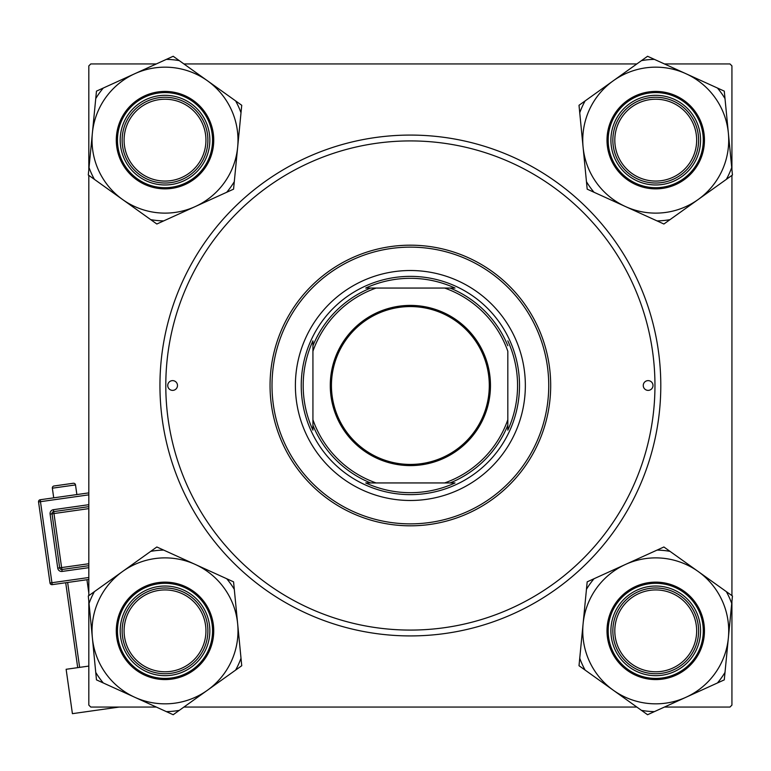 <?xml version="1.0" encoding="UTF-8"?>
<svg xmlns="http://www.w3.org/2000/svg" width="771" height="771" viewBox="0 0 771 771"><rect width="100%" height="100%" fill="white"/><g stroke="black" fill="none" stroke-linecap="round" stroke-linejoin="round"><path stroke-width="1.16" d="M159.944 385.5A250.421 250.421 0 0 1 410.374 135.079A250.421 250.421 0 0 1 660.795 385.5A250.421 250.421 0 0 1 410.374 635.921A250.421 250.421 0 0 1 159.944 385.5M731.93 169.668L731.93 65.892L729.983 63.945L664.438 63.945M636.827 63.945L183.912 63.945M156.301 63.945L90.766 63.945L88.819 65.892L88.819 169.668M156.301 707.055L90.766 707.055L88.819 705.108L88.819 601.332M88.819 595.626L88.819 175.374M731.93 601.332L731.93 705.108L729.983 707.055L664.438 707.055M636.827 707.055L183.912 707.055M731.93 595.626L731.93 175.374M614.805 630.861A40.921 40.921 0 0 0 655.736 671.782A40.921 40.921 0 0 0 696.656 630.861A40.921 40.921 0 0 0 655.736 589.931A40.921 40.921 0 0 0 614.805 630.861M698.603 630.861A42.877 42.877 0 0 1 655.736 673.729A42.877 42.877 0 0 1 612.858 630.861A42.877 42.877 0 0 1 655.736 587.984A42.877 42.877 0 0 1 698.603 630.861M124.092 630.861A40.921 40.921 0 0 0 165.013 671.782A40.921 40.921 0 0 0 205.944 630.861A40.921 40.921 0 0 0 165.013 589.931A40.921 40.921 0 0 0 124.092 630.861M207.891 630.861A42.877 42.877 0 0 1 165.013 673.729A42.877 42.877 0 0 1 122.146 630.861A42.877 42.877 0 0 1 165.013 587.984A42.877 42.877 0 0 1 207.891 630.861M696.656 140.139A40.921 40.921 0 0 0 655.736 99.218A40.921 40.921 0 0 0 614.805 140.139A40.921 40.921 0 0 0 655.736 181.069A40.921 40.921 0 0 0 696.656 140.139M612.858 140.139A42.877 42.877 0 0 1 655.736 97.271A42.877 42.877 0 0 1 698.603 140.139A42.877 42.877 0 0 1 655.736 183.016A42.877 42.877 0 0 1 612.858 140.139M205.944 140.139A40.921 40.921 0 0 0 165.013 99.218A40.921 40.921 0 0 0 124.092 140.139A40.921 40.921 0 0 0 165.013 181.069A40.921 40.921 0 0 0 205.944 140.139M122.146 140.139A42.877 42.877 0 0 1 165.013 97.271A42.877 42.877 0 0 1 207.891 140.139A42.877 42.877 0 0 1 165.013 183.016A42.877 42.877 0 0 1 122.146 140.139M613.282 690.218A72.975 72.975 0 0 1 583.098 623.778L579.011 665.72L647.563 714.727L724.277 679.868L732.45 596.002L663.898 546.986L587.184 581.845L583.098 623.778A72.975 72.975 0 0 1 698.179 571.494A72.975 72.975 0 0 1 685.92 697.302A72.975 72.975 0 0 1 613.282 690.218M579.744 658.241A80.772 80.772 0 0 0 585.122 670.086M614.921 649.404A44.824 44.824 0 0 1 637.193 590.046A44.824 44.824 0 0 1 696.541 612.319A44.824 44.824 0 0 1 674.268 671.666A44.824 44.824 0 0 1 614.921 649.404M694.767 613.118A42.877 42.877 0 0 0 637.993 591.82A42.877 42.877 0 0 0 616.694 648.594A42.877 42.877 0 0 0 673.468 669.893A42.877 42.877 0 0 0 694.767 613.118M700.087 610.699A48.718 48.718 0 0 1 675.888 675.213A48.718 48.718 0 0 1 611.374 651.013A48.718 48.718 0 0 1 635.574 586.5A48.718 48.718 0 0 1 700.087 610.699A48.718 48.718 0 0 0 635.574 586.5A48.718 48.718 0 0 0 611.374 651.013M731.718 603.481A80.772 80.772 0 0 0 726.34 591.627M670.018 551.361A80.772 80.772 0 0 0 657.065 550.099M594.027 578.742A80.772 80.772 0 0 0 586.452 589.323M641.443 710.361A80.772 80.772 0 0 0 654.406 711.623M717.435 682.981A80.772 80.772 0 0 0 725.01 672.389M92.385 637.935A72.975 72.975 0 0 1 122.57 571.494L88.299 596.002L96.471 679.868L173.186 714.727L241.737 665.72L233.565 581.845L156.841 546.986L122.57 571.494A72.975 72.975 0 0 1 237.651 623.778A72.975 72.975 0 0 1 134.829 697.302A72.975 72.975 0 0 1 92.385 637.935M94.409 591.627A80.772 80.772 0 0 0 89.022 603.481M124.208 612.319A44.824 44.824 0 0 1 183.556 590.046A44.824 44.824 0 0 1 205.828 649.404A44.824 44.824 0 0 1 146.471 671.666A44.824 44.824 0 0 1 124.208 612.319M204.045 648.594A42.877 42.877 0 0 0 182.756 591.82A42.877 42.877 0 0 0 125.981 613.118A42.877 42.877 0 0 0 147.28 669.893A42.877 42.877 0 0 0 204.045 648.594M209.375 651.013A48.718 48.718 0 0 1 144.861 675.213A48.718 48.718 0 0 1 120.662 610.699A48.718 48.718 0 0 1 185.165 586.5A48.718 48.718 0 0 1 209.375 651.013A48.718 48.718 0 0 0 185.165 586.5A48.718 48.718 0 0 0 120.662 610.699M235.618 670.086A80.772 80.772 0 0 0 241.005 658.241M234.288 589.323A80.772 80.772 0 0 0 226.722 578.742M163.683 550.099A80.772 80.772 0 0 0 150.731 551.361M95.739 672.389A80.772 80.772 0 0 0 103.304 682.981M166.343 711.623A80.772 80.772 0 0 0 179.296 710.361M728.364 133.065A72.975 72.975 0 0 1 698.179 199.506L732.45 174.998L724.277 91.132L647.563 56.273L579.011 105.28L587.184 189.155L663.898 224.014L698.179 199.506A72.975 72.975 0 0 1 583.098 147.222A72.975 72.975 0 0 1 685.92 73.698A72.975 72.975 0 0 1 728.364 133.065M726.34 179.373A80.772 80.772 0 0 0 731.718 167.519M696.541 158.681A44.824 44.824 0 0 1 637.193 180.954A44.824 44.824 0 0 1 614.921 121.596A44.824 44.824 0 0 1 674.268 99.334A44.824 44.824 0 0 1 696.541 158.681M616.694 122.406A42.877 42.877 0 0 0 637.993 179.18A42.877 42.877 0 0 0 694.767 157.882A42.877 42.877 0 0 0 673.468 101.107A42.877 42.877 0 0 0 616.694 122.406M611.374 119.987A48.718 48.718 0 0 1 675.888 95.787A48.718 48.718 0 0 1 700.087 160.301A48.718 48.718 0 0 1 635.574 184.5A48.718 48.718 0 0 1 611.374 119.987A48.718 48.718 0 0 0 635.574 184.5A48.718 48.718 0 0 0 700.087 160.301M585.122 100.914A80.772 80.772 0 0 0 579.744 112.759M586.452 181.677A80.772 80.772 0 0 0 594.027 192.258M657.065 220.901A80.772 80.772 0 0 0 670.018 219.639M725.01 98.611A80.772 80.772 0 0 0 717.435 88.019M654.406 59.377A80.772 80.772 0 0 0 641.443 60.639M207.457 80.782A72.975 72.975 0 0 1 237.651 147.222L241.737 105.28L173.186 56.273L96.471 91.132L88.299 174.998L156.841 224.014L233.565 189.155L237.651 147.222A72.975 72.975 0 0 1 122.57 199.506A72.975 72.975 0 0 1 134.829 73.698A72.975 72.975 0 0 1 207.457 80.782M241.005 112.759A80.772 80.772 0 0 0 235.618 100.914M205.828 121.596A44.824 44.824 0 0 1 183.556 180.954A44.824 44.824 0 0 1 124.208 158.681A44.824 44.824 0 0 1 146.471 99.334A44.824 44.824 0 0 1 205.828 121.596M125.981 157.882A42.877 42.877 0 0 0 182.756 179.18A42.877 42.877 0 0 0 204.045 122.406A42.877 42.877 0 0 0 147.28 101.107A42.877 42.877 0 0 0 125.981 157.882M120.662 160.301A48.718 48.718 0 0 1 144.861 95.787A48.718 48.718 0 0 1 209.375 119.987A48.718 48.718 0 0 1 185.165 184.5A48.718 48.718 0 0 1 120.662 160.301A48.718 48.718 0 0 0 185.165 184.5A48.718 48.718 0 0 0 209.375 119.987M89.022 167.519A80.772 80.772 0 0 0 94.409 179.373M150.731 219.639A80.772 80.772 0 0 0 163.683 220.901M226.722 192.258A80.772 80.772 0 0 0 234.288 181.677M179.296 60.639A80.772 80.772 0 0 0 166.343 59.377M103.304 88.019A80.772 80.772 0 0 0 95.739 98.611M652.998 385.5A4.877 4.877 0 0 0 648.132 380.623A4.877 4.877 0 0 0 643.255 385.5A4.877 4.877 0 0 0 648.132 390.377A4.877 4.877 0 0 0 652.998 385.5M177.484 385.5A4.877 4.877 0 0 0 172.617 380.623A4.877 4.877 0 0 0 167.741 385.5A4.877 4.877 0 0 0 172.617 390.377A4.877 4.877 0 0 0 177.484 385.5M525.35 385.5A114.985 114.985 0 0 0 410.374 270.515A114.985 114.985 0 0 0 295.389 385.5A114.985 114.985 0 0 0 410.374 500.485A114.985 114.985 0 0 0 525.35 385.5M272.009 385.5A138.366 138.366 0 0 0 410.374 523.866A138.366 138.366 0 0 0 548.74 385.5A138.366 138.366 0 0 0 410.374 247.134A138.366 138.366 0 0 0 272.009 385.5M550.687 385.5A140.312 140.312 0 0 1 410.374 525.812A140.312 140.312 0 0 1 270.052 385.5A140.312 140.312 0 0 1 410.374 245.188A140.312 140.312 0 0 1 550.687 385.5M165.794 385.5A244.58 244.58 0 0 0 410.374 630.08A244.58 244.58 0 0 0 654.955 385.5A244.58 244.58 0 0 0 410.374 140.92A244.58 244.58 0 0 0 165.794 385.5M410.374 305.403A80.097 80.097 0 0 1 490.472 385.5A80.097 80.097 0 0 1 410.374 465.597A80.097 80.097 0 0 1 330.277 385.5A80.097 80.097 0 0 1 410.374 305.403M410.374 464.431A78.931 78.931 0 0 0 489.296 385.5A78.931 78.931 0 0 0 410.374 306.569A78.931 78.931 0 0 0 331.443 385.5A78.931 78.931 0 0 0 410.374 464.431M455.025 288.055L444.626 288.055L455.025 288.055A107.188 107.188 0 0 0 365.724 288.055L376.113 288.055L365.724 288.055M410.374 494.635A109.135 109.135 0 0 1 301.239 385.5A109.135 109.135 0 0 1 410.374 276.365A109.135 109.135 0 0 1 519.509 385.5A109.135 109.135 0 0 1 410.374 494.635M365.724 482.945L376.113 482.945L365.724 482.945A107.188 107.188 0 0 0 455.025 482.945L444.626 482.945L455.025 482.945M312.93 430.151L312.93 419.761L312.93 430.151A107.188 107.188 0 0 1 312.93 340.849L312.93 419.761A103.285 103.285 0 0 0 376.113 482.945L444.626 482.945A103.285 103.285 0 0 0 507.819 419.761L507.819 351.239A103.285 103.285 0 0 0 444.626 288.055L376.113 288.055A103.285 103.285 0 0 0 312.93 351.239L312.93 340.849M507.819 430.151L507.819 419.761L507.819 430.151A107.188 107.188 0 0 0 507.819 340.849M370.62 482.945A105.242 105.242 0 0 1 312.93 425.245M450.119 288.055A105.242 105.242 0 0 1 507.819 345.755M507.819 425.245A105.242 105.242 0 0 1 450.119 482.945M312.93 345.755A105.242 105.242 0 0 1 370.62 288.055M76.869 494.568L75.51 484.92A1.947 1.947 0 0 0 73.303 483.263L54.009 485.99A1.947 1.947 0 0 0 52.351 488.188L53.719 497.835M88.819 666.077L66.133 669.286L72.407 713.667L119.168 707.055M77.707 667.647L65.708 582.741M67.646 582.471L79.635 667.378M88.819 593.034L86.94 579.744M88.819 494.847L40.477 501.68L51.927 582.722L49.999 582.992L38.55 501.95L49.999 582.992A1.947 1.947 0 0 0 52.206 584.649L51.927 582.722L88.819 577.508M40.208 499.743L40.477 501.68L38.55 501.95A1.947 1.947 0 0 1 40.208 499.743L88.819 492.881M88.819 579.474L52.206 584.649M88.819 565.702L61.873 569.509A1.947 1.947 0 0 1 59.675 567.851L52.033 513.823A1.947 1.947 0 0 1 53.691 511.616L88.819 506.653M612.434 650.531A47.551 47.551 0 0 0 675.406 674.153A47.551 47.551 0 0 0 699.027 611.191A47.551 47.551 0 0 0 636.056 587.569A47.551 47.551 0 0 0 612.434 650.531M121.722 611.191A47.551 47.551 0 0 0 145.343 674.153A47.551 47.551 0 0 0 208.305 650.531A47.551 47.551 0 0 0 184.683 587.569A47.551 47.551 0 0 0 121.722 611.191M699.027 159.809A47.551 47.551 0 0 0 675.406 96.847A47.551 47.551 0 0 0 612.434 120.469A47.551 47.551 0 0 0 636.056 183.431A47.551 47.551 0 0 0 699.027 159.809M208.305 120.469A47.551 47.551 0 0 0 145.343 96.847A47.551 47.551 0 0 0 121.722 159.809A47.551 47.551 0 0 0 184.683 183.431A47.551 47.551 0 0 0 208.305 120.469M75.51 484.92L52.351 488.188M88.819 567.668L62.143 571.436L61.603 567.581L88.819 563.736M88.819 508.619L53.97 513.544L53.421 509.689A3.894 3.894 0 0 0 50.105 514.093L57.738 568.121A3.894 3.894 0 0 0 62.143 571.436M53.421 509.689L88.819 504.687M50.105 514.093L53.97 513.544L61.603 567.581L57.738 568.121"/></g></svg>
